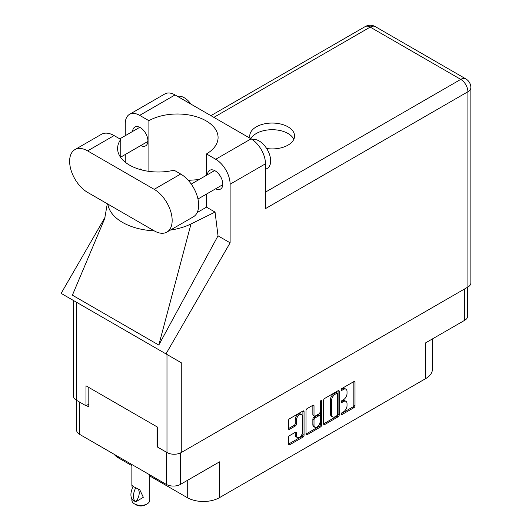 <?xml version="1.0" encoding="UTF-8"?>
<svg xmlns="http://www.w3.org/2000/svg" width="532" height="532" viewBox="0 0 532 532"><rect width="100%" height="100%" fill="white"/><g stroke="black" fill="none" stroke-linecap="round" stroke-linejoin="round"><path stroke-width="0.8" d="M301.584 414.634L300.434 413.969A4.276 2.467 120 0 0 298.292 414.182A4.276 2.467 120 0 0 295.267 419.422L296.417 420.087A4.276 2.467 120 0 1 299.443 414.847A4.276 2.467 120 0 1 301.584 414.634A4.276 2.467 120 0 1 302.469 416.596L302.469 432.064A4.276 2.467 120 0 1 300.6 436.373A4.276 2.467 120 0 1 297.308 437.517A4.276 2.467 120 0 1 296.417 435.562L296.417 432.982A1.596 0.924 120 0 0 296.091 432.25A1.596 0.924 120 0 0 295.287 432.33L289.581 435.622A1.596 0.924 120 0 0 288.444 437.583L288.444 444.18A1.596 0.924 120 0 0 288.776 444.912A1.596 0.924 120 0 0 289.581 444.832L302.921 437.124A1.596 0.924 120 0 0 304.051 435.169L304.051 411.662A1.596 0.924 120 0 0 303.719 410.93A1.596 0.924 120 0 0 302.921 411.01L289.581 418.717A1.596 0.924 120 0 0 288.444 420.672L288.444 428.639A1.596 0.924 120 0 0 288.776 429.371A1.596 0.924 120 0 0 289.581 429.291L295.287 425.992A1.596 0.924 120 0 0 296.417 424.037L296.417 420.087M320.843 400.663L321.641 401.121A1.117 0.645 120 0 0 321.408 400.609A1.117 0.645 120 0 0 320.843 400.663A1.117 0.645 120 0 0 320.051 402.032L320.051 411.954A1.596 0.924 120 0 1 318.921 413.916L315.137 416.104A1.596 0.924 120 0 1 314.332 416.184A1.596 0.924 120 0 1 314.006 415.452L314.006 405.916A1.596 0.924 120 0 0 313.674 405.185A1.596 0.924 120 0 0 312.876 405.264L314.006 405.916M323.616 400.37L323.616 423.871A1.596 0.924 120 0 0 323.948 424.603A1.596 0.924 120 0 0 324.746 424.523L338.093 416.822A1.596 0.924 120 0 0 339.223 414.86L339.223 391.359A1.596 0.924 120 0 0 338.891 390.628A1.596 0.924 120 0 0 338.093 390.707L324.746 398.408A1.596 0.924 120 0 0 323.616 400.37M343.406 411.928L341.85 412.825A1.117 0.645 120 0 0 341.118 413.81A1.117 0.645 120 0 0 341.291 414.707A1.117 0.645 120 0 0 341.85 414.647L353.866 407.712A1.596 0.924 120 0 0 354.997 405.756L354.997 382.249A1.596 0.924 120 0 0 354.664 381.517A1.596 0.924 120 0 0 353.866 381.597L341.85 388.533A1.117 0.645 120 0 0 341.118 389.524A1.117 0.645 120 0 0 341.291 390.422A1.117 0.645 120 0 0 341.85 390.362L343.406 389.464A5.121 2.953 120 0 1 345.966 389.211A5.121 2.953 120 0 1 347.024 391.552L347.024 393.514A5.121 2.953 120 0 1 343.406 399.778L341.85 400.676A1.117 0.645 120 0 0 341.118 401.667A1.117 0.645 120 0 0 341.291 402.564A1.117 0.645 120 0 0 341.85 402.505L343.406 401.607A5.121 2.953 120 0 1 345.966 401.354A5.121 2.953 120 0 1 347.024 403.702L347.024 405.657A5.121 2.953 120 0 1 343.406 411.928M320.503 426.977L307.163 434.677A1.596 0.924 120 0 1 306.365 434.757A1.596 0.924 120 0 1 306.033 434.026L319.353 426.312L320.503 426.977A1.596 0.924 120 0 0 321.641 425.015L321.641 401.121M307.163 434.677L306.033 434.026L306.033 410.518A1.596 0.924 120 0 1 307.163 408.563L312.876 405.264M467.695 287.167L467.695 316.148A10.101 5.832 180 0 1 464.735 320.271L425.74 342.788L425.74 378.571L219.517 497.633A22.809 13.167 180 0 1 187.257 497.633L187.257 480.469M219.517 497.633L219.517 461.849L180.514 484.359A10.101 5.832 180 0 1 166.23 484.359L79.594 434.345A10.101 5.832 180 0 1 76.635 430.222L76.635 400.377M118.589 456.855L118.589 457.992L131.87 465.653M149.791 476L187.257 497.633M118.589 457.992A22.809 13.167 180 0 1 114.034 454.228M432.416 338.924L432.416 369.261A22.809 13.167 180 0 1 425.74 378.571M157.419 446.082L157.013 446.315L157.419 446.548M157.013 446.315L157.013 426.824M86.39 405.544L88.811 406.94L88.811 387.449M345.966 401.354L344.816 400.689A5.121 2.953 120 0 0 342.256 400.942L343.406 401.607M341.145 401.58L342.256 400.942M345.966 389.211L344.816 388.546A5.121 2.953 120 0 0 342.256 388.799L343.406 389.464M341.145 389.437L342.256 388.799M341.145 413.73L352.716 407.047A1.596 0.924 120 0 0 353.847 405.091L353.847 381.61M323.616 423.851L336.942 416.157A1.596 0.924 120 0 0 338.073 414.195L338.073 390.721L339.223 391.359M336.849 415.711A1.117 0.645 120 0 0 337.64 414.342L337.64 393.707A1.117 0.645 120 0 0 337.408 393.195A1.117 0.645 120 0 0 336.849 393.254L335.207 394.199A5.121 2.953 120 0 0 331.589 400.47L331.589 414.568A5.121 2.953 120 0 0 332.646 416.915A5.121 2.953 120 0 0 335.207 416.656L336.849 415.711M337.408 393.195L336.257 392.53A1.117 0.645 120 0 0 335.692 392.589L336.849 393.254M332.646 416.915L331.496 416.243A5.121 2.953 120 0 1 330.438 413.903L330.438 399.798A5.121 2.953 120 0 1 334.056 393.534L335.692 392.589M312.849 405.278L312.849 414.787A1.596 0.924 120 0 0 313.182 415.519L314.332 416.184M320.483 400.968L320.483 424.35L321.641 425.015M314.006 425.341A4.276 2.467 120 0 0 314.891 427.302A4.276 2.467 120 0 0 318.189 426.152A4.276 2.467 120 0 0 320.051 421.849L320.051 416.396A1.596 0.924 120 0 0 319.725 415.665A1.596 0.924 120 0 0 318.921 415.745L315.137 417.933A1.596 0.924 120 0 0 314.006 419.888L314.006 425.341L312.849 424.676A4.276 2.467 120 0 0 313.74 426.637L314.891 427.302M319.725 415.665L318.568 415A1.596 0.924 120 0 0 317.77 415.08L318.921 415.745M312.849 424.676L312.849 419.223A1.596 0.924 120 0 1 313.98 417.268L317.77 415.08M319.353 426.312A1.596 0.924 120 0 0 320.483 424.35M297.308 437.517L296.151 436.852A4.276 2.467 120 0 1 295.267 434.897L295.267 432.343M289.581 429.291L288.444 428.639L294.136 425.327A1.596 0.924 120 0 0 295.267 423.372L295.267 419.422M288.444 444.154L301.77 436.459A1.596 0.924 120 0 0 302.901 434.504L302.901 411.023M166.902 232.092L193.395 216.797A25.416 14.677 -120 0 0 198.662 205.159A25.416 14.677 -120 0 0 180.687 174.03L174.037 170.187A40.731 23.514 0 0 1 117.605 148.488A40.731 23.514 0 0 1 120.751 139.424L114.101 135.587A25.416 14.677 -120 0 0 101.393 134.33L74.892 149.625A25.416 14.677 -120 0 0 70.995 169.994A25.416 14.677 -120 0 0 87.6 192.391L154.194 230.835A25.416 14.677 -120 0 0 166.902 232.092A25.416 14.677 -120 0 0 172.162 220.461A25.416 14.677 -120 0 0 154.194 189.332L87.6 150.882A25.416 14.677 -120 0 0 74.892 149.625M177.508 96.365A16.293 9.41 60 0 1 191.015 104.166M252.321 139.617A16.293 9.41 60 0 1 264.344 145.409A16.293 9.41 60 0 1 270.668 160.93A16.293 9.41 60 0 1 267.29 168.385L265.481 169.429M215.64 188.8A10.833 6.258 -120 0 0 220.554 189.066A10.833 6.258 -120 0 0 222.802 184.112A10.833 6.258 -120 0 0 218.067 173.206A10.833 6.258 -120 0 0 209.721 170.3A10.833 6.258 -120 0 0 207.493 174.696M140.754 145.569A10.833 6.258 -120 0 0 145.668 145.835A10.833 6.258 -120 0 0 147.916 140.874A10.833 6.258 -120 0 0 143.181 129.968A10.833 6.258 -120 0 0 134.835 127.068A10.833 6.258 -120 0 0 132.608 131.457M266.658 148.521A22.404 12.934 0 0 0 288.005 145.13A22.404 12.934 0 0 0 294.568 135.986A22.404 12.934 0 0 0 280.736 124.036A22.404 12.934 0 0 0 256.324 126.842A22.404 12.934 0 0 0 249.761 135.986A22.404 12.934 0 0 0 250.12 138.287M250.825 138.699A22.404 12.934 180 0 1 256.324 133.492A22.404 12.934 180 0 1 277.983 130.147A22.404 12.934 180 0 1 293.817 139.311M129.495 114.353L164.86 93.938A20.369 11.757 60 0 1 175.041 94.942L139.677 115.364A20.369 11.757 -120 0 0 129.495 114.353A20.369 11.757 -120 0 0 125.273 123.677L125.273 135.693M467.907 287.047L467.907 91.75A10.101 5.832 180 0 0 470.867 87.627L470.867 282.918A10.101 5.832 180 0 1 467.907 287.047L181.266 452.533A10.101 5.832 180 0 1 166.982 452.533L166.982 354.492L181.266 362.738L165.977 353.906L230.117 242.818L230.117 184.212A20.369 11.757 -120 0 0 215.713 159.268L251.084 138.845L175.041 94.942M251.084 138.845A20.369 11.757 60 0 1 265.481 163.79L265.481 208.617L467.907 91.75A10.101 5.832 60 0 0 460.765 79.381L370.206 27.099L213.871 117.359M215.713 159.268L206.496 153.941L206.496 175.267M206.496 194.08L206.496 207.154A40.731 23.514 180 0 1 206.15 207.354L197.192 212.527M170.406 230.07A50.507 29.16 0 0 0 191.021 223.945L215.054 212.095L206.496 207.154M215.054 212.095L218.02 235.836L230.117 242.818M104.751 218.519L72.392 295.174L158.795 345.062L218.02 235.836M165.977 353.906L61.133 293.378L105.017 217.375M148.894 171.364L148.894 120.684L139.677 115.364M125.273 162.22L125.273 154.506M142.337 170.114L140.335 168.957L139.69 169.395M166.982 354.492L76.428 302.209L76.428 400.25L85.991 405.776L88.811 404.147M76.428 400.25A10.101 5.832 180 0 1 73.469 396.127L73.469 300.5M166.982 452.533L157.419 447.013L157.419 427.056L85.991 385.82L85.991 405.776M76.428 302.209C72.571 299.982 72.571 299.982 76.428 302.209M206.496 153.941A40.731 23.514 0 0 0 218.08 137.515A40.731 23.514 0 0 0 193.163 115.843A40.731 23.514 0 0 0 148.894 120.684M198.955 179.623L188.275 180.348M107.87 204.095A50.507 29.16 0 0 0 154.2 230.841M191.021 223.945L158.795 345.062M120.751 157.552L120.751 139.424M149.791 474.87L149.791 500.226A8.964 5.174 180 0 1 147.165 503.884L145.435 504.881A6.517 3.764 180 0 1 136.219 504.881L134.49 503.884A8.964 5.174 180 0 1 131.87 500.226L131.87 498.923M132.295 488.349L131.87 485.297L133.352 486.381M133.153 486.494A13.114 7.574 120 0 0 133.153 500.439L135.886 501.789A10.101 5.832 -60 0 0 137.788 488.768M135.693 501.902A13.114 7.574 -60 0 1 135.687 487.957L135.886 487.844A10.101 5.832 -60 0 1 135.893 487.844L139.783 489.806L143.327 497.287L135.886 501.789M147.165 503.884A8.964 5.174 180 0 1 134.49 503.884L136.219 504.881M135.687 487.957L134.49 487.093L135.886 487.844M464.735 320.271L464.735 288.876M180.514 452.925L180.514 484.359M166.23 484.359L166.23 452.1M79.594 402.079L79.594 434.345M341.059 402.052L341.85 402.505M341.059 389.903L341.85 390.362M353.866 381.597L354.997 382.249M353.847 405.091L354.997 405.756M352.716 407.047L353.866 407.712M341.059 414.195L341.85 414.647M338.073 414.195L339.223 414.86M336.942 416.157L338.093 416.822M323.616 423.871L324.746 424.523M334.056 393.534L335.207 394.199M330.438 399.798L331.589 400.47M330.438 413.903L331.589 414.568M312.849 414.787L314.006 415.452M313.98 417.268L315.137 417.933M312.849 419.223L314.006 419.888M295.287 432.33L296.417 432.982M295.267 434.897L296.417 435.562M295.267 423.372L296.417 424.037M294.136 425.327L295.287 425.992M302.921 411.01L304.051 411.662M302.901 434.504L304.051 435.169M301.77 436.459L302.921 437.124M288.444 444.18L289.581 444.832M265.481 192.125L460.765 79.381A10.101 5.832 120 0 1 465.813 78.882L375.26 26.6A10.101 5.832 120 0 0 370.206 27.099A10.101 5.832 60 0 0 365.158 26.6L210.911 115.65M265.481 163.79L230.117 184.212M181.266 362.738L181.266 452.533M114.101 135.587L87.6 150.882M180.687 174.03L154.194 189.332M191.241 184.072L214.635 170.566M119.78 138.865L139.75 127.334M120.751 157.113L147.896 141.446M197.957 199.008L222.782 184.677M107.304 203.769L104.585 219.137M375.26 26.6A10.101 10.101 0 0 0 365.158 26.6M470.867 87.627A10.101 10.101 0 0 0 465.813 78.882M131.87 464.522L131.87 485.297"/></g></svg>
